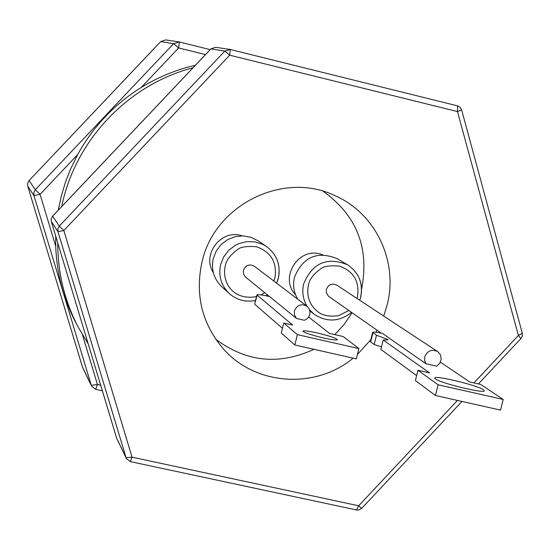 <?xml version="1.0" encoding="UTF-8"?>
<svg xmlns="http://www.w3.org/2000/svg" width="550" height="550" viewBox="0 0 550 550"><rect width="100%" height="100%" fill="white"/><g stroke="black" fill="none" stroke-linecap="round" stroke-linejoin="round"><path stroke-width="0.82" d="M55.708 236.101L55.736 246.283L40.061 194.329L77.619 154.653L70.166 170.005L65.271 182.744L61.359 195.8L58.259 210.21M61.669 206.607L62.727 201.905C77.502 137.837 129.786 84.136 193.036 67.774M195.394 65.278C176.172 69.692 158.111 77.096 141.199 87.498L178.64 47.946L205.514 54.588M77.619 154.653C93.046 126.748 114.242 104.363 141.199 87.498M215.758 339.254C246.29 362.079 279.015 365.427 313.94 349.298M334.757 334.634L344.231 324.356L352.069 312.764M383.694 316.037L387.09 305.168C398.571 261.965 375.891 213.524 335.204 195.772C283.621 170.493 214.252 204.854 201.912 262.405C194.913 295.35 202.18 324.308 223.712 349.271C255.743 385.626 315.59 389.414 353.114 358.16M357.438 354.482L370.776 339.769M375.815 332.234L377.018 330.192M322.651 254.767L319.853 253.928C297.688 247.569 279.338 278.369 295.536 294.724M242.241 235.847L240.604 235.407C220.364 229.666 201.733 255.09 213.324 272.621M307.017 306.274C302.954 299.317 301.84 291.837 303.676 283.848C312.366 262.907 326.996 256.561 347.552 264.811L337.343 258.72C317.247 250.649 302.954 256.843 294.47 277.303C292.676 285.113 293.769 292.414 297.743 299.214M276.643 283.168L278.389 278.059C280.926 264.983 276.946 254.464 266.447 246.489L258.06 240.783L250.924 237.277L243.066 235.867L235.084 236.672L227.583 239.635L221.141 244.537L216.246 250.992L213.276 258.514C211.001 269.61 213.861 279.049 221.856 286.832L229.377 293.638C221.203 285.67 218.281 276.011 220.612 264.653L223.657 256.953L228.663 250.339L235.256 245.327L238.996 243.54L246.991 241.594L255.179 241.897L262.921 244.441L266.447 246.489C276.911 254.437 280.871 264.935 278.334 277.991M348.803 310.489L338.546 315.707C329.725 316.841 322.988 315.645 318.34 312.125C309.595 305.339 306.281 296.388 308.385 285.271C309.313 279.593 313.459 274.099 320.815 268.778C323.517 266.289 329.636 265.375 339.171 266.035C353.574 271.074 359.679 281.277 357.5 296.622L356.978 298.437M256.506 296.601C232.987 300.939 221.609 282.184 225.225 266.062C226.146 260.343 230.312 254.808 237.738 249.459C240.467 246.957 246.654 246.042 256.314 246.716C270.909 251.817 277.131 262.096 274.986 277.558L273.859 281.05M437.607 351.567L440.44 354.812L441.237 359.109L439.718 363.406L436.672 366.169L425.947 363.736L424.614 360.463L424.744 356.881C427.384 350.721 431.668 348.947 437.607 351.567L336.82 285.147C331.966 283.002 328.474 284.426 326.349 289.424L326.384 292.923L328.543 296.312L381.281 333.169M308.667 317.048L329.594 333.458L343.221 336.559L358.909 348.59L297.378 334.627L283.759 323.029L292.634 325.05L256.905 294.979C257.125 294.442 259.813 294.621 264.969 295.536L269.589 296.594L296.546 318.491L294.47 315.012L294.415 310.915C297.069 304.893 301.262 303.346 307.003 306.261L254.396 266.248C249.384 263.697 245.726 265.038 243.43 270.263L243.574 274.113L245.327 276.891L269.528 296.581M307.003 306.261L309.107 308.708L310.035 311.822L309.664 315.012L308.248 317.618L306.508 319.234L304.377 320.279L296.546 318.491M435.421 378.916L434.748 378.118C433.544 374.736 477.565 385.275 483.478 389.771L484.282 390.651C485.774 394.123 440.626 383.281 435.421 378.916M416.618 375.616L380.848 349.387L383.192 339.996L429.509 372.873L417.966 370.26L438.123 384.787L503.223 399.465L480.714 384.457L469.769 381.982L440.426 362.168M425.947 363.736L382.442 333.41C376.255 332.131 372.989 331.774 372.625 332.344L376.489 335.239L387.626 339.384L388.08 339.921L383.192 339.996M317.013 332.874C308.289 330.956 303.572 330.378 302.864 331.134C304.363 332.743 311.169 335.012 323.283 337.934C332.028 339.845 336.731 340.423 337.384 339.659C335.823 338.03 329.031 335.768 317.013 332.874M254.691 303.992L257.132 295.316M358.909 348.59L356.338 358.889L294.814 344.974L281.291 333.018L283.759 323.029M282.446 328.322L254.897 304.391M503.223 399.465L500.514 410.107L435.428 395.491L415.381 380.559L417.966 370.26M381.466 346.906L374.179 344.499L370.659 341.921L372.955 332.729M370.349 341.454L370.659 341.921M297.378 334.627L294.814 344.974M374.179 344.499L376.489 335.239M435.428 395.491L438.123 384.787M264.729 292.683L260.989 294.903M361.618 288.963C369.552 247.995 356.751 215.442 323.221 191.311M457.586 105.875L460.027 107.264L461.608 109.814L457.497 111.588L457.545 105.861L230.285 49.486M520.761 338.401L518.389 335.479L522.301 333.252L522.342 336.022L521.022 338.463M457.469 400.441L358.676 505.78L361.652 508.42L358.476 510.091L356.455 510.036L358.676 505.78L132.041 457.167L130.281 461.601L126.417 458.549L126.108 457.765L132.041 457.167L63.841 230.526L229.694 55.179L457.497 111.588L518.389 335.479L473.901 382.917M116.614 438.041L51.315 221.54L51.239 218.735L52.587 216.246L210.863 48.977M52.607 216.226L51.232 218.701L51.315 221.54L116.621 438.082L126.108 457.765L57.963 231.626L57.881 228.676L59.29 226.077L63.841 230.526L57.963 231.626L51.315 221.519M215.627 47.279L210.877 48.916L52.573 216.219L59.29 226.077L224.833 51.081L230.271 49.479L229.694 55.179L224.833 51.081L210.925 48.909L215.627 47.279L230.271 49.479L457.559 105.868L460.123 107.291L461.608 109.814L522.301 333.252M88.192 343.819L78.382 327.456C64.618 301.153 57.743 272.979 57.764 242.928M78.382 327.456L75.989 322.939C63.477 299.069 56.726 273.515 55.736 246.283M29.068 180.613L35.324 189.729L40.061 194.329L33.935 195.566L33.846 192.466L35.324 189.729L173.628 43.656L179.355 41.972L178.64 47.946L173.628 43.656L160.71 41.608L165.639 39.902L160.676 41.614L29.061 180.593L27.651 183.191L27.747 186.161L82.431 366.953L27.747 186.168L27.658 183.219L29.061 180.593L160.669 41.656M100.677 385.206L97.453 384.498L95.666 389.338L91.603 386.127L91.279 385.296L33.935 195.566L27.741 186.147M359.762 300.272L360.738 297.096C363.351 283.332 358.957 272.573 347.552 264.811C358.902 272.539 363.275 283.271 360.656 297.014M278.307 278.107L276.574 283.119M267.376 294.827L266.069 295.783M255.571 300.41C245.699 302.383 236.968 300.121 229.377 293.638C236.968 300.128 245.692 302.404 255.558 300.465M309.918 310.963L314.064 314.146L309.636 309.918M356.276 509.912L130.281 461.601L126.417 458.549L116.923 438.859M82.424 366.933L91.279 385.296L97.453 384.498L82.417 334.682M179.362 41.972L210.217 49.617L179.362 41.972L165.639 39.902M254.678 304.047L256.905 294.979M372.625 332.344L370.336 341.516M266.166 295.811L267.438 294.882M314.064 314.146C326.817 322.499 339.302 321.922 351.532 312.393M521.008 338.477L478.383 383.934M461.959 401.445L361.652 508.42M82.741 367.751L91.603 386.127L95.666 389.338L102.362 390.803"/></g></svg>

